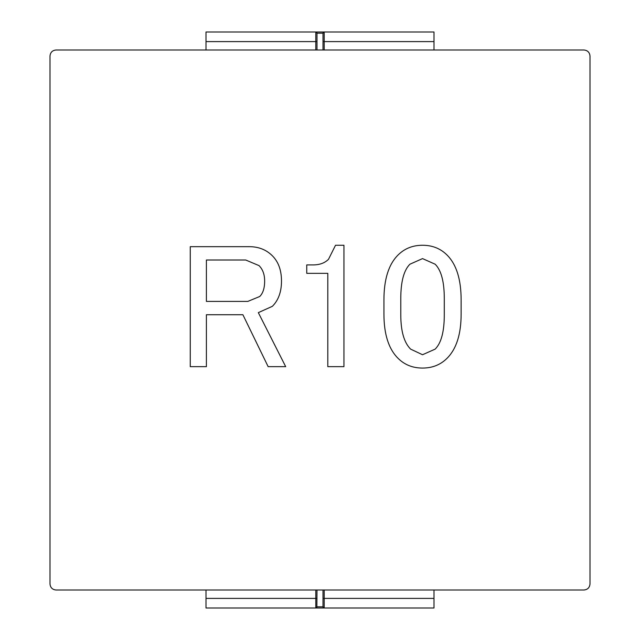 <?xml version="1.0" encoding="UTF-8"?>
<svg xmlns="http://www.w3.org/2000/svg" width="640" height="640" viewBox="0 0 640 640"><rect width="100%" height="100%" fill="white"/><g stroke="black" fill="none" stroke-linecap="round" stroke-linejoin="round"><path stroke-width="0.96" d="M206 590L206 608L434 608L434 590L584 590C587.616 589.616 589.616 587.616 590 584L590 56C589.616 52.384 587.616 50.384 584 50L434 50L434 32L206 32L206 50L56 50C52.384 50.384 50.384 52.384 50 56L50 584C50.384 587.616 52.384 589.616 56 590L206 590M323.52 607.792L324.2 608L323 606.8L323 590M317 590L316.864 607.352M316.488 607.784L315.8 608L317 606.8L323 606.8L323.136 607.352M317 50L317 33.2L315.8 32L316.488 32.216M323 50L323 33.2L324.2 32L323.52 32.208M323.136 32.648L323 33.2L317 33.2L316.864 32.648M206 598.4L315.8 598.4L315.8 590L324.2 590L324.2 598.4L434 598.4M323 41.6L324.2 41.6L324.2 50L315.8 50L315.8 32M590 584L590 56M50 56L50 584M56 590L584 590M584 50L56 50M206.4 260L245.696 260L259.032 265.616C262.776 269.36 264.648 274.504 264.648 281.056C264.648 288.072 263.008 293.216 259.736 296.496L247.808 301.408L206.4 301.408L206.4 260M328.504 259.304C324.76 263.04 319.616 264.912 313.064 264.912L306.752 264.912L306.752 273.336L327.8 273.336L327.8 366.664L343.944 366.664L343.944 245.264L335.52 245.264L328.504 259.304M383.936 300L383.936 314.032C383.936 334.152 388.616 348.888 397.976 358.24C404.52 364.792 412.712 368.064 422.536 368.064C432.36 368.064 440.544 364.792 447.096 358.24C456.448 348.888 461.128 334.152 461.128 314.032L461.128 300C461.128 279.416 456.448 264.448 447.096 255.088C440.544 248.544 432.36 245.264 422.536 245.264C412.712 245.264 404.52 248.544 397.976 255.088C388.616 264.448 383.936 279.416 383.936 300M249.208 246.672L190.264 246.672L190.264 366.664L206.4 366.664L206.4 314.736L242.896 314.736L268.152 366.664L285.696 366.664L258.328 312.632L272.368 306.32C278.448 300.232 281.488 291.816 281.488 281.056C281.488 270.296 278.448 261.872 272.368 255.792C266.28 249.712 258.568 246.672 249.208 246.672M422.536 258.6L435.168 264.216C441.248 270.296 444.288 281.76 444.288 298.6L444.288 314.736C444.288 331.576 441.248 343.04 435.168 349.12L422.536 354.736L410.608 349.12C404.056 342.576 400.784 331.112 400.784 314.736L400.784 298.6C400.784 281.76 403.824 270.296 409.904 264.216L422.536 258.6M317 598.4L315.8 598.4L315.8 608M324.2 608L324.2 598.4L323 598.4M206 41.6L317 41.6M434 41.6L324.2 41.6L324.2 32"/></g></svg>
